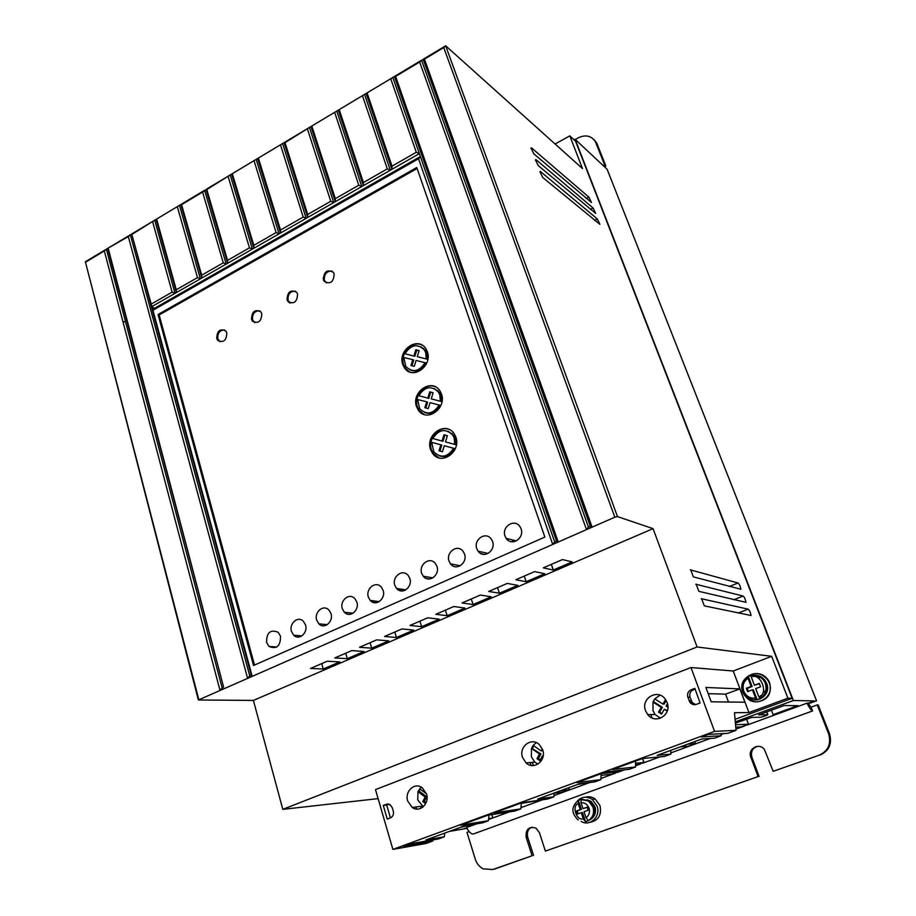 <?xml version="1.0" encoding="UTF-8"?>
<svg xmlns="http://www.w3.org/2000/svg" width="916" height="916" viewBox="0 0 916 916"><rect width="100%" height="100%" fill="white"/><g stroke="black" fill="none" stroke-linecap="round" stroke-linejoin="round"><path stroke-width="1.37" d="M750.948 675.47C756.261 674.554 760.612 676.329 763.99 680.806C760.704 676.294 756.398 674.474 751.074 675.344L751.257 676.993C760.727 672.264 769.142 694.156 758.849 696.881L760.417 698.61L756.708 699.813L755.597 698.095C750.09 698.633 746.139 696.32 743.723 691.168C742.12 685.706 743.552 681.401 748.029 678.218L747.845 676.558L750.937 675.527M581.168 799.508L580.996 802.645L583 808.645L587.145 807.156L588.187 810.236L584.03 811.725L586.045 817.736L588.244 820.656L585.484 821.629L583.286 818.721L581.271 812.71L577.149 814.187L576.118 811.107L580.252 809.63L578.248 803.641L578.374 800.355L581.408 809.435L576.118 811.107M288.197 301.593L289.238 302.669M563.088 151.163L564.016 151.987M563.855 151.827L564.6 152.514M758.654 714.801L767.837 714.732L765.295 715.946L760.887 717.217L751.853 717.411L735.399 723.136M746.277 677.622C753.971 671.508 761.15 672.321 767.803 680.038L769.222 682.809C775.44 697.019 755.231 708.995 745.933 696.755M756.776 701.885C767.677 700.328 771.97 693.985 769.669 682.844L768.249 680.073C765.536 676.134 761.872 673.958 757.246 673.546M407.723 801.076L412.234 807.465C419.7 813.099 429.856 803.538 426.524 793.943L422.23 787.76C414.753 781.84 404.391 791.401 407.723 801.076M421.154 787.084L417.971 791.687L417.742 799.874L423.261 806.79M645.551 710.759L647.727 714.617C655.467 725.003 672.161 714.732 667.146 702.572L665.234 699.08C657.596 688.26 640.547 698.473 645.551 710.759M660.024 695.187L654.791 698.874L653.016 702.08L652.993 710.724L655.146 714.526L660.505 718.224M522.544 757.475L526.059 762.902C533.891 770.574 546.726 760.532 542.661 749.838L539.409 744.685C531.589 736.67 518.49 746.677 522.544 757.475M536.284 742.624L533.169 745.372L531.486 748.464L531.372 756.811L534.852 762.169L537.99 764.104M577.423 800.95C581.866 796.542 586.812 796.038 592.263 799.428L597.06 806.069C601.045 816.442 590.053 826.988 581.156 821.4M590.099 822.293C598.514 820.507 601.801 814.931 599.969 805.576L595.194 798.981C592.125 796.84 588.885 796.244 585.484 797.183M766.131 693.652L766.291 682.615M305.566 625.044C308.039 632.738 299.257 640.879 293.727 635.246L291.425 631.353C288.964 623.624 297.815 615.495 303.356 621.254L305.566 625.044M331.02 613.686C333.596 621.54 324.424 629.773 318.837 623.83L316.65 620.086C314.085 612.209 323.337 603.976 328.936 610.056L331.02 613.686M280.502 636.219C280.594 646.078 276.746 649.49 268.995 646.456L266.579 642.437C266.522 632.532 270.392 629.155 278.178 632.292L280.502 636.219M356.885 602.144C359.576 610.17 349.981 618.495 344.336 612.232L342.286 608.659C339.607 600.61 349.271 592.286 354.916 598.675L356.885 602.144M383.151 590.419C385.957 598.617 375.926 607.045 370.236 600.438L368.324 597.037C365.53 588.816 375.64 580.389 381.331 587.133L383.151 590.419M409.853 578.511C412.784 586.881 402.273 595.4 396.559 588.45L394.785 585.232C391.865 576.828 402.456 568.321 408.17 575.42L409.853 578.511M436.978 566.397C440.035 574.973 429.031 583.572 423.295 576.244L421.669 573.233C418.623 564.645 429.707 556.046 435.444 563.523L436.978 566.397M464.561 554.1C467.755 562.871 456.191 571.538 450.466 563.832L448.989 561.039C445.794 552.234 457.496 543.589 463.175 551.443L464.561 554.1M492.59 541.585C495.957 550.596 483.74 559.298 478.083 551.203L476.767 548.65C473.4 539.604 485.755 530.925 491.365 539.18L492.59 541.585M521.09 528.875C524.628 538.127 511.723 546.852 506.159 538.356L505.002 536.055C501.464 526.757 514.506 518.067 520.025 526.723L521.09 528.875M334.145 273.861C333.699 282.128 330.355 284.613 324.138 281.292L323.394 279.781C323.863 271.491 327.218 269.029 333.447 272.396L334.145 273.861M332.21 271.159C326.623 270.907 324.012 273.941 324.379 280.273L326.382 283.01M297.563 293.979C297.173 302.028 293.956 304.524 287.887 301.456L287.04 299.772C287.441 291.7 290.681 289.238 296.75 292.353L297.563 293.979M295.525 291.185C290.166 291.105 287.681 294.116 288.059 300.23L290.154 303.07M261.781 313.661C261.461 321.493 258.346 323.989 252.438 321.161L251.499 319.318C251.843 311.474 254.969 308.99 260.877 311.864L261.781 313.661M259.652 310.776C254.534 310.845 252.163 313.833 252.553 319.753L254.728 322.672M226.79 332.909C226.515 340.534 223.504 343.042 217.756 340.42L216.726 338.439C217.023 330.802 220.046 328.306 225.794 330.962L226.79 332.909M224.592 329.955C219.691 330.149 217.436 333.115 217.802 338.851L220.058 341.84M427.394 351.813C432.695 365.953 412.521 380.609 404.345 367.728L402.731 364.431C397.464 350.233 417.879 335.634 425.974 348.836L427.394 351.813M421.807 344.977C411.742 340.019 399.72 354.08 403.67 364.843L405.273 368.14L409.624 371.942M441.512 394.086C446.871 408.41 426.684 423.02 418.234 410.036L416.494 406.509C411.158 392.117 431.619 377.564 439.966 390.903L441.512 394.086M435.283 386.77C425.15 382.19 413.482 396.136 417.421 406.876L419.162 410.391L424.051 414.433M455.916 437.218C461.332 451.714 441.157 466.29 432.421 453.202L430.531 449.447C425.139 434.86 445.6 420.341 454.244 433.806L455.916 437.218M448.966 429.409C438.787 425.253 427.52 439.062 431.459 449.756L433.348 453.512L438.833 457.805M587.145 799.714L591.06 801.385L594.988 806.801C596.419 812.171 594.999 816.351 590.751 819.351M420.913 346.74L425.413 350.496L426.661 353.095L427.154 359.198L417.261 356.656L419.127 350.622L415.841 349.763L416.769 350.198L414.868 356.301L404.975 353.759C411.044 344.508 417.547 343.282 424.486 350.061L425.745 352.66L426.238 358.774M434.447 388.59L439.394 392.529L440.745 395.3L441.249 401.506L431.23 398.838L433.108 392.746L429.776 391.819L430.692 392.208L428.78 398.38L418.761 395.712C424.829 386.472 431.402 385.281 438.478 392.14L439.829 394.922L440.344 401.128M448.199 431.276L453.649 435.398L455.103 438.363L455.641 444.672L445.474 441.878L447.386 435.73L443.997 434.734L444.901 435.077L442.978 441.306L432.81 438.512C438.89 429.283 445.531 428.127 452.744 435.066L454.21 438.031L454.737 444.352M588.244 820.656C592.938 817.541 594.518 812.996 592.961 807.019L588.725 801.168L581.122 799.359L578.374 800.355M156.751 219.531L176.273 289.754L176.41 292.502L156.086 219.371L180.864 204.52L181.574 204.657L201.703 275.189L201.818 277.983L200.364 278.808L179.49 205.344L85.36 261.758L198.371 699.984L253.4 700.419L282.804 809.355L378.102 798.626M555.096 143.995L569.809 135.866L575.569 141.247L792.145 698.29L735.067 719.3M574.092 139.873L575.134 139.301L793.382 700.511L735.285 721.854M323.108 278.052L324.138 277.491M282.804 809.355L697.087 646.982L771.684 656.325L733.212 671.004L690.985 667.535L375.48 789.615L392.884 849.407L426.02 843.476L432.936 840.957L403.384 846.189L409.212 844.048L438.604 838.884L444.283 836.812L425.814 840.029L464.847 825.74L482.56 822.843L488.4 820.713L460.553 825.224L487.885 815.206L514.884 811.038L520.826 808.874L494.022 812.95L521.902 802.725L547.825 799.015L553.882 796.805L537.635 799.096L579.324 783.833L594.713 781.898L600.93 779.63L576.794 782.607L606.048 771.879L629.2 769.314L635.555 766.99L612.621 769.463L642.471 758.517L664.386 756.467L670.856 754.108L657.161 755.345L701.805 739.006L714.491 738.182L721.144 735.754L701.301 736.945L708.228 734.403L727.819 733.315L736.029 730.315L734.483 712.705L748.933 712.556L787.909 698.187L792.145 698.29M253.4 700.419L653.062 528.646L697.087 646.982M310.501 668.451L323.256 669.024L339.744 661.925L327.172 661.237L310.501 668.451M359.484 647.28L371.713 648.173L388.705 640.868L376.671 639.849L359.484 647.28M409.979 625.456L421.635 626.693L439.142 619.17L427.703 617.796L409.979 625.456M462.053 602.957L473.091 604.56L491.136 596.797L480.339 595.057L462.053 602.957M515.777 579.736L526.15 581.729L544.768 573.714L534.646 571.595L515.777 579.736M198.371 699.984L614.808 517.197L617.464 516.613L653.062 528.646M543.28 567.851L553.298 570.05L572.225 561.909L562.447 559.573L543.28 567.851M488.709 591.438L499.415 593.236L517.746 585.347L507.269 583.423L488.709 591.438M435.821 614.293L447.157 615.712L464.939 608.064L453.809 606.518L435.821 614.293M384.548 636.448L396.479 637.513L413.734 630.093L401.987 628.914L384.548 636.448M334.809 657.94L347.301 658.673L364.041 651.471L351.733 650.623L334.809 657.94M85.36 261.758L198.703 699.32M181.574 204.657L206.81 189.543L227.546 260.384L227.626 263.224L226.16 264.06L204.646 190.265L180.864 204.52L201.806 277.983L200.398 278.785L197.478 277.605L177.452 207.131M258.53 158.548L280.525 230.031L280.536 232.95L257.636 158.502L284.086 142.644L285.025 142.667L307.696 214.47L307.684 217.436L306.139 218.317L282.62 143.526L206.043 189.429L227.615 263.213L226.183 264.037M614.808 517.197L443.745 47.563L424.44 59.128L592.102 527.135L590.293 526.242L588.427 527.066L586.48 529.597L419.654 62.002L421.578 60.227L284.086 142.644L307.673 217.436L306.173 218.294M588.427 527.066L421.578 60.227L424.44 59.128M569.809 135.866L582.484 168.567L445.657 45.8L423.169 59.277L590.293 526.242M531.624 147.957L530.959 148.014L533.833 153.842L591.473 202.505L588.873 197.123L531.624 147.957L530.959 148.323M540.532 171.567L539.868 171.647L542.764 177.521L599.911 224.34L597.301 218.913L540.532 171.567L539.868 171.922M690.675 569.706L693.378 576.885L740.907 589.251C740.311 586.16 739.372 584.076 738.09 583L690.332 569.844M696.103 584.099L698.828 591.335L745.956 602.339C745.361 599.224 744.422 597.118 743.139 596.041L695.782 584.225M701.564 598.595L704.312 605.865L751.04 615.495C750.444 612.357 749.506 610.239 748.212 609.163L701.267 598.709M617.464 516.613L445.657 45.8L443.745 47.563M787.909 698.187L771.684 656.325M536.066 159.727L535.402 159.796L538.287 165.647L595.675 213.394L593.076 207.989L536.066 159.727L535.402 160.094M575.134 139.301L607.113 169.242L816.534 700.82L807.935 703.167L811.084 707.152L812.572 710.942C811.175 710.45 809.332 707.862 807.019 703.156L775.703 714.595L773.138 714.64L797.79 705.629L784.188 705.538L758.688 714.869M449.264 831.442L467.011 828.339M488.629 818.652L492.888 817.919L488.526 819.511M460.153 827.469L472.793 824.434M542.57 799.771L521.307 803.435M559.836 790.966L569.271 789.718L568.195 790.405L562.619 792.145L554.1 793.302M589.595 782.55L577.836 784.382M601.274 773.631L618.815 771.673L611.819 774.169L601.033 775.417M635.544 763.291L644.017 762.456L635.544 765.135M687.641 744.181L695.507 743.62L693.939 744.468L688.282 746.231L680.405 746.838M721.007 734.037L721.819 734.002L721.041 734.518M735.537 724.716L748.509 724.235L741.113 726.915L735.754 727.155M807.019 703.156L810.374 703.064L816.534 700.82M793.382 700.511L814.129 700.9M466.736 827.789L463.084 829.117M476.881 823.77L466.599 827.526C468.763 831.774 470.95 833.949 473.183 834.041L812.572 710.942M748.933 712.556L733.212 671.004M739.888 688.912L705.881 687.458L711.205 701.793L744.926 702.228L739.888 688.912L725.598 694.145L728.483 702.022M736.029 730.315L714.549 731.392L690.985 667.535M721.144 735.754L720.984 733.693M670.856 754.108L670.73 750.376M635.555 766.99L635.532 761.07M600.93 779.63L601.079 773.699M553.882 796.805L554.123 793.061M520.826 808.874L521.353 802.931M488.4 820.713L489.03 815.022M444.283 836.812L444.821 833.068M432.936 840.957L433.108 839.846M691.053 689.794L694.855 688.385L700.099 702.984L696.274 704.381C693.916 705.137 691.809 704.473 689.977 702.377L687.836 697.156C687 693.755 688.065 691.294 691.053 689.794L693.229 689.862C690.252 691.362 689.175 693.801 690.023 697.202L692.153 702.389L695.53 704.587M392.277 807.706L390.136 804.683L386.449 804.237L383.277 805.45L387.262 819.087L390.434 817.885C392.987 816.58 393.926 814.324 393.285 811.118L392.277 807.706M714.549 731.392L392.884 849.407M321.699 663.608L323.256 669.024M370.075 642.7L371.713 648.173M419.906 621.174L421.635 626.693M471.271 598.972L473.091 604.56M524.238 576.084L526.15 581.729M419.654 62.002L395.598 76.406L558.21 541.974L556.504 541.047L394.395 76.52L395.598 76.406M85.886 261.999L104.332 250.95L219.897 690.046L223.561 686.943L107.699 248.373L128.32 236.568L247.503 677.966L251.167 674.84L131.698 233.992L152.949 310.272L418.543 158.743L552.692 544.39L554.661 541.86L556.504 541.047M544.871 537.074L253.549 665.485L158.056 314.531L416.769 167.525L544.871 537.074M152.949 310.272L252.095 675.951L251.167 674.84M108.26 248.591L223.561 686.943M551.34 564.37L553.298 570.05M497.548 587.625L499.415 593.236M445.394 610.159L447.157 615.712M394.796 632.017L396.479 637.513M345.71 653.234L347.301 658.673M104.332 250.95L106.393 249.163L222.05 687.595M128.32 236.568L130.37 234.782L249.644 675.504M151.266 304.078L172.128 292.124L175.025 293.292L154.735 220.184L132.316 234.175M206.81 189.543L230.214 174.933L252.381 249.072L249.45 247.835L228.199 176.719M232.458 174.166L253.812 245.328L253.869 248.213L231.622 174.086L256.194 159.361L279.059 233.798L276.094 232.572L254.201 161.147M285.025 142.667L309.482 127.427L333.71 202.55L330.733 201.268L307.501 129.202M311.978 126.523L335.325 198.635L335.267 201.646L310.971 126.534L336.79 111.054L361.763 186.509L358.763 185.215L334.832 112.828M339.378 110.103L363.434 182.536L363.354 185.593L338.302 110.149L364.568 94.405L390.285 170.193L387.285 168.876L362.621 96.169M367.247 93.398L392.025 166.162L391.899 169.254L366.114 93.478L392.827 77.459L420.501 156.842L152.285 309.929L151.438 306.826M488.697 817.988L488.881 818.56M468.133 826.14L467.858 825.247M521.25 807.271L521.032 806.595M569.271 789.718L568.618 787.749M618.666 771.661L618.266 770.528M643.879 762.444L642.505 758.517M695.416 743.62L694.683 741.605M746.551 719.037L748.509 724.235L746.506 719.06M760.429 695.736L761.207 697.797M766.532 711.709L767.677 714.72M758.551 676.569L759.456 678.939M763.704 690.011L764.94 693.252M771.341 709.946L773.138 714.64M491.835 814.599L492.888 817.919L509.41 811.885M775.703 714.595L746.803 725.151M744.685 725.93L735.926 729.125M723.846 733.533L721.052 734.563M710.415 738.445L693.939 744.468M691.878 745.223L670.821 752.918M659.944 756.891L642.574 763.234M640.57 763.967L635.544 765.799M624.517 769.829L617.43 772.417M615.46 773.138L600.965 778.44M589.778 782.527L568.195 790.405M566.283 791.103L553.962 795.603M542.192 799.908L520.929 807.672M708.194 693.675L725.598 694.145M692.462 704.312L691.763 702.389M531.04 765.387L530.112 762.559M421.291 808.13L420.765 806.366M415.944 806.985L416.562 809.046M383.277 805.45L386.666 805.027L390.434 817.885M158.056 314.531L159.166 314.955L254.511 665.05M417.101 168.487L159.166 314.955M418.543 158.743L420.49 156.842L554.661 541.86M172.128 292.124L152.697 221.97M176.273 289.754L197.478 277.605M201.703 275.189L223.252 262.835L202.619 192.051M227.546 260.384L249.45 247.835M253.812 245.328L276.094 232.572M280.525 230.031L303.185 217.046L280.628 145.3M307.696 214.47L330.733 201.268M335.325 198.635L358.763 185.215M363.434 182.536L387.285 168.876M392.025 166.162L416.288 152.262L390.892 79.234M512.181 539.868L512.846 541.803M603.3 165.613L604.617 164.891L595.48 141.82C591.473 135.774 585.816 134.412 578.534 137.709L575.328 139.472M811.084 707.152L817.255 704.908L828.568 733.636C831.442 743.689 828.339 750.868 819.27 755.162L773.196 771.306L764.379 749.403C758.883 742.189 747.296 748.99 750.857 757.303L758.082 776.596L545.386 851.09L539.409 832.621L535.929 828.098C528.818 826.163 525.566 829.243 526.173 837.338L532.082 855.762L492.751 869.536L483.213 868.86C479.366 866.845 476.709 863.605 475.244 859.116L467 832.358L469.141 831.579M405.731 368.759L406.04 369.709M419.517 410.872L419.86 411.914M433.589 453.855L433.966 454.977M423.513 348.332L423.765 349.088M437.539 390.411L437.825 391.258M451.851 433.36L452.16 434.287M513.475 540.188L513.99 541.7M695.13 689.164L693.229 689.862M386.666 805.027L388.991 804.145M426.673 801.088L425.368 803.469L422.757 801.511L425.184 797.046L417.971 791.687M419.597 788.722L426.478 793.817M667.214 711.171L664.272 709.293L661.592 714.114L658.501 712.133L661.192 707.312L653.016 702.08M667.466 703.58L666.069 706.076L667.913 707.255M654.791 698.874L662.978 704.106L665.543 699.503M543.085 756.479L542.364 755.975L539.81 760.623L536.971 758.654L539.524 754.017L531.486 748.464M533.169 745.372L541.219 750.925L542.318 748.922M154.873 308.452L151.449 306.837L419.368 153.613L416.288 152.262M176.422 292.502L175.002 293.326M391.922 169.265L390.285 170.193M335.29 201.646L333.71 202.55M306.139 218.317L303.185 217.046M280.559 232.95L279.036 233.82L280.536 232.95M252.404 249.037L253.858 248.213L252.381 249.072M226.16 264.06L223.252 262.835M593.934 139.541L596.728 143.011L605.854 166.048L604.526 166.769M605.854 166.048L604.617 164.891M406.109 369.217L406.361 369.995M419.906 411.353L420.192 412.211M433.989 454.336L434.299 455.286M513.716 540.245L514.197 541.654M423.833 348.607L424.154 349.58M437.859 390.708L438.214 391.762M452.172 433.657L452.561 434.802M532.082 855.762L494.285 869.17M532.082 827.114C528.097 828.911 526.62 832.22 527.65 837.052L533.547 855.43M758.082 776.596L545.386 851.09M757.772 746.322C752.551 747.891 750.582 751.509 751.887 757.188L759.101 776.425M819.27 755.162L773.196 771.306M820.163 755.047C829.209 750.765 832.3 743.609 829.438 733.567L828.568 733.636M817.255 704.908L818.148 704.908L829.438 733.567M650.818 714.572L652.02 717.926M532.322 762.375L533.364 765.547M422.333 806.252L422.642 807.282M418.154 791.229L419.07 791.126L426.799 796.863L425.184 797.046M426.799 796.863L424.371 801.317L422.757 801.511M424.371 801.317L425.917 802.473M420.078 789.077L419.07 791.126M653.245 701.496L662.371 707.312L661.192 707.312M662.371 707.312L659.692 712.121L658.501 712.133M659.692 712.121L661.902 713.541M667.42 710.541L664.272 709.293M653.623 700.706L653.28 701.496M666.172 700.488L664.157 704.106L662.978 704.106M531.578 748.2L540.932 753.914L539.524 754.017M540.932 753.914L538.379 758.54L536.971 758.654M538.379 758.54L540.245 759.822M543.177 755.918L542.364 755.975M533.753 745.773L532.562 748.132M542.845 750.433L541.219 750.925M405.215 590.19L404.517 589.652M398.769 588.782L397.452 589.32M483.499 554.363L480.556 553.413M154.793 308.131L420.387 156.51M175.025 293.292L176.41 292.502M335.267 201.646L333.745 202.516M391.899 169.254L390.319 170.158M411.948 365.736L413.711 360.057L412.784 359.645L410.975 365.473L414.25 366.354L416.093 360.423L426.055 362.999C422.047 370.064 416.814 372.446 410.368 370.11M427.154 359.198L417.261 356.656M419.07 350.805L416.769 350.198M425.814 407.964L427.612 402.17L426.684 401.803L424.864 407.7L428.196 408.639L430.051 402.651L440.149 405.341C436.302 412.223 431.15 414.627 424.715 412.566M441.249 401.506L431.23 398.838M433.073 392.872L430.692 392.208M455.641 444.672L445.474 441.878M447.363 435.787L444.901 435.077M439.955 451.05L441.787 445.142L440.871 444.821L439.027 450.775L442.417 451.783L444.294 445.726L454.531 448.554C450.855 455.218 445.817 457.656 439.428 455.882M412.784 359.645L403.887 357.526L405.754 366.434C412.669 373.03 419.127 371.747 425.139 362.576M414.868 356.301L404.975 353.759M413.952 355.877L415.841 349.763M426.684 401.803L417.662 399.525L419.654 408.719C426.696 415.383 433.222 414.124 439.245 404.975M428.78 398.38L418.761 395.712M427.864 398.002L429.776 391.819M442.978 441.306L432.81 438.512M442.062 440.974L443.997 434.734M440.871 444.821L431.711 442.359L433.84 451.874C441.008 458.584 447.603 457.37 453.626 448.233M748.029 678.218L751.166 686.45L746.311 688.271L747.582 691.637L752.437 689.817L755.597 698.095M758.849 696.881L755.689 688.603L760.566 686.771L759.272 683.405L754.406 685.237L751.257 676.993M748.315 676.592L752.093 686.496L751.166 686.45M752.437 689.817L753.364 689.851L757.166 699.813M746.311 688.271L747.25 688.317L748.395 691.328M752.093 686.496L747.25 688.317M754.406 685.237L759.41 683.76M580.252 809.63L581.408 809.435M577.286 810.912L578.248 813.786M585.484 821.629L582.439 812.503L581.271 812.71M587.213 807.351L583 808.645M766.589 683.359C772.245 696.378 753.112 706.625 745.521 694.752C753.25 706.465 772.348 696.217 766.623 683.37L765.318 680.897L766.589 683.359M581.889 799.244L589.572 801.031L593.797 806.87C595.423 814.633 592.812 819.522 585.965 821.538M742.544 691.706C740.678 685.283 742.418 680.256 747.742 676.626M580.996 802.645C584.763 802.496 587.454 804.351 589.045 808.198C590.11 812.252 589.102 815.423 586.045 817.736M755.162 675.184C759.421 675.39 762.799 677.29 765.318 680.897L763.99 680.806L765.261 683.279C767.219 689.84 765.455 694.946 759.959 698.599M588.873 197.123L586.229 198.509M597.301 218.913L594.518 220.344M738.09 583L729.285 586.48M743.139 596.041L733.727 599.728M748.212 609.163L738.136 613.067M593.076 207.989L590.362 209.398M424.852 577.217L424.623 576.473M755.116 698.164L755.494 699.148M690.023 697.202L687.836 697.156M689.13 700.797L691.317 700.832M388.338 804.008L386.449 804.237M123.03 321.974L125.503 321.619M595.938 142.85L597.186 144.041M526.173 837.338L527.65 837.052M750.857 757.303L751.887 757.188M756.708 699.813C751.601 700.625 747.41 698.919 744.135 694.717L742.578 691.786M583.286 818.721C576.668 821.526 571.389 805.633 578.248 803.641M580.801 799.576L589.572 801.031L594.003 806.859C595.354 811.336 594.553 815.217 591.599 818.526M744.135 694.717L742.533 691.775C740.609 685.317 742.338 680.313 747.708 676.706M422.219 806.172L412.234 807.465M655.146 714.526L647.727 714.617M534.852 762.169L526.059 762.902M592.263 799.428L595.194 798.981M301.868 635.899L293.727 635.235M327.264 624.655L318.837 623.83M276.861 646.982L268.995 646.456M353.049 613.228L344.336 612.232M379.224 601.629L370.236 600.438M405.822 589.858L396.559 588.45M432.821 577.893L423.295 576.244M460.244 565.756L450.466 563.832M488.079 553.424L478.083 551.203M516.361 540.909L506.159 538.356M325.123 281.784L324.138 281.292M288.906 301.914L287.887 301.456M253.492 321.596L252.438 321.161M218.844 340.832L217.756 340.42M405.273 368.14L404.357 367.751M419.162 410.391L418.234 410.025M433.348 453.512L432.421 453.202M590.236 801.523L591.06 801.385M760.543 695.633L761.333 697.706M766.669 711.663L767.837 714.732M692.153 702.389L689.977 702.377M521.078 806.023L521.479 807.271M568.79 787.691L569.466 789.718M512.319 539.902L512.971 541.803M618.415 770.505L618.815 771.673M642.62 758.505L644.017 762.456M694.763 741.582L695.507 743.62M595.48 141.82L596.728 143.022M378.869 601.835L370.522 600.736M404.242 590.591L397.853 589.629M428.951 578.969L426.604 578.568M425.413 350.496L424.497 350.061M439.394 392.529L438.478 392.14M453.649 435.398L452.744 435.066M578.007 800.664C571.137 806.813 571.218 813.271 578.214 820.015"/></g></svg>

